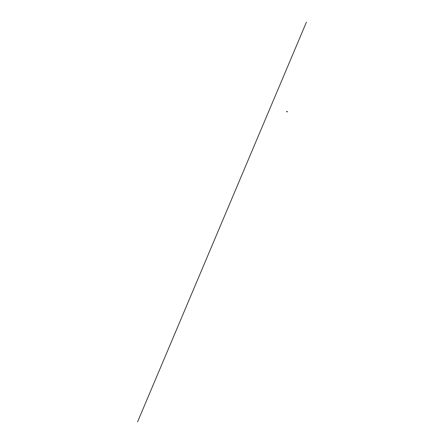 <?xml version="1.0" encoding="UTF-8"?>
<svg xmlns="http://www.w3.org/2000/svg" width="444" height="444" viewBox="0 0 444 444"><rect width="100%" height="100%" fill="white"/><g stroke="black" fill="none" stroke-linecap="round" stroke-linejoin="round"><path stroke-width="0.67" d="M286.702 111.416L286.596 111.705L286.691 111.377L287.379 111.577L287.251 111.871M286.691 111.377L287.379 111.577L286.696 111.405M137.601 421.8L306.399 22.2M287.046 111.855L287.213 111.455L287.046 111.855M287.274 111.894L286.596 111.705"/></g></svg>
